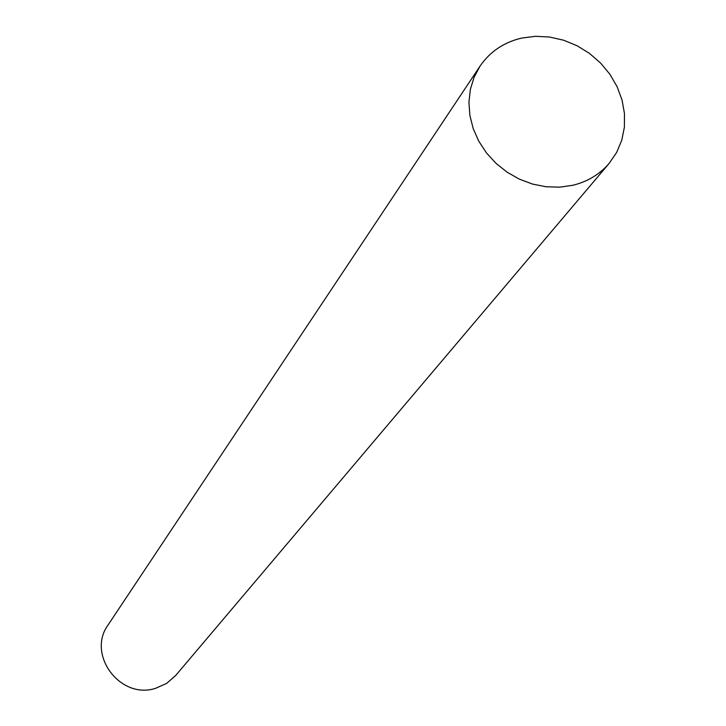 <?xml version="1.0" encoding="UTF-8"?>
<svg xmlns="http://www.w3.org/2000/svg" width="726" height="726" viewBox="0 0 726 726"><rect width="100%" height="100%" fill="white"/><g stroke="black" fill="none" stroke-linecap="round" stroke-linejoin="round"><path stroke-width="1.09" d="M609.196 163.323L175.656 675.516L166.617 683.411L155.582 688.321C120.207 699.991 86.294 654.344 108.201 624.787L480.013 66.166C490.032 51.573 503.989 42.199 521.885 38.033L535.616 36.3L549.7 37.044L563.675 40.229L577.097 45.756L589.521 53.434L600.556 63.017L609.831 74.188L617.064 86.603L622 99.852L624.469 113.501L624.396 127.114L621.765 140.245L616.646 152.451L609.196 163.323C599.749 174.313 587.652 181.627 572.905 185.257L559.719 187.172L546.124 186.773L532.548 184.077L519.389 179.159L507.075 172.171L495.985 163.323L486.456 152.896L478.788 141.207L473.207 128.62L469.894 115.534L468.932 102.348L470.348 89.47L474.078 77.283L480.013 66.166"/></g></svg>
